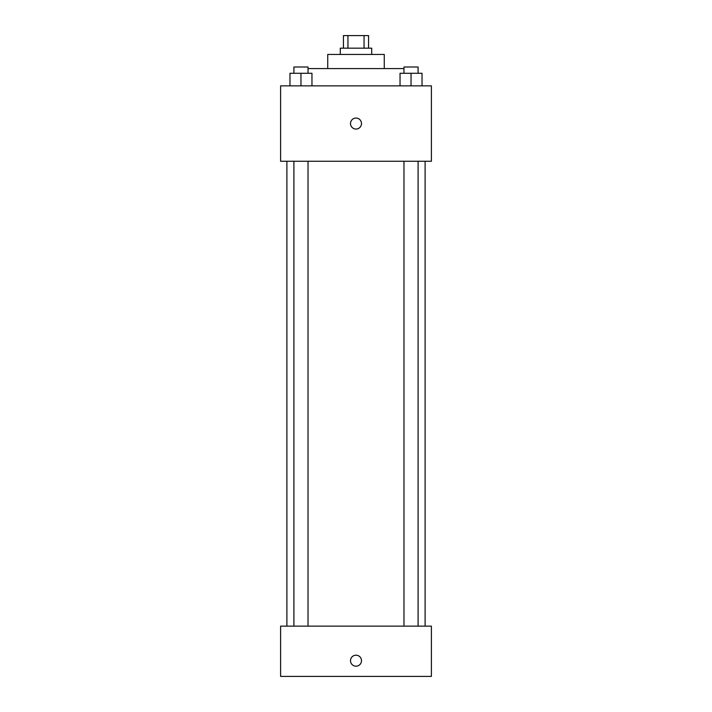 <?xml version="1.0" encoding="UTF-8"?>
<svg xmlns="http://www.w3.org/2000/svg" width="712" height="712" viewBox="0 0 712 712"><rect width="100%" height="100%" fill="white"/><g stroke="black" fill="none" stroke-linecap="round" stroke-linejoin="round"><path stroke-width="1.07" d="M347.945 48.167L347.945 35.6L343.433 35.6L343.433 48.167M347.945 35.6L368.567 35.6L368.567 48.167M364.055 48.167L364.055 35.6M340.292 54.45L340.292 48.167L371.708 48.167L371.708 54.45M327.734 68.583L327.734 54.45L384.266 54.45L384.266 68.583M308.029 68.583L403.971 68.583M280.608 85.858L431.392 85.858L431.392 161.25L280.608 161.25L280.608 85.858M356 129.05A5.5 5.5 0 0 1 351.238 120.809A5.5 5.5 0 0 1 360.762 120.809A5.5 5.5 0 0 1 356 129.05M280.608 626.142L431.392 626.142L431.392 676.4L280.608 676.4L280.608 626.142M356 666.192A5.5 5.5 0 0 1 351.238 657.941A5.5 5.5 0 0 1 360.762 657.941A5.5 5.5 0 0 1 356 666.192M400.037 85.858L400.037 73.291L422.029 73.291L422.029 85.858L422.029 73.291M411.038 85.858L411.038 73.291M418.095 73.291L418.095 67.008L403.971 67.008L403.971 73.291M289.971 85.858L289.971 73.291L311.963 73.291L311.963 85.858L311.963 73.291M300.962 85.858L300.962 73.291M308.029 73.291L308.029 67.008L293.905 67.008L293.905 73.291M425.108 626.142L425.108 161.25M286.892 626.142L286.892 161.25M403.971 161.25L403.971 626.142M418.095 161.25L418.095 626.142M308.029 626.142L308.029 161.25M293.905 626.142L293.905 161.25"/></g></svg>
